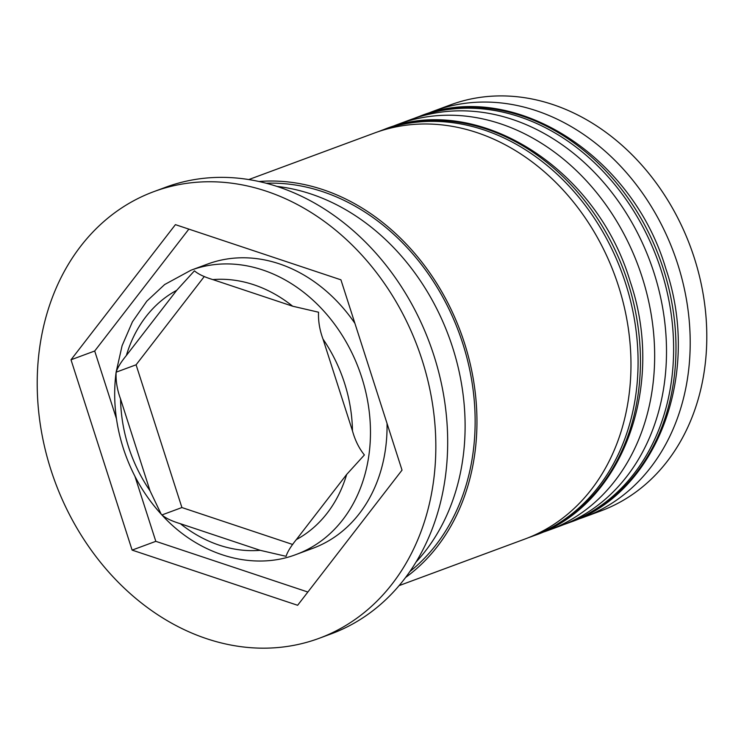 <?xml version="1.0" encoding="UTF-8"?>
<svg xmlns="http://www.w3.org/2000/svg" width="744" height="744" viewBox="0 0 744 744"><rect width="100%" height="100%" fill="white"/><g stroke="black" fill="none" stroke-linecap="round" stroke-linejoin="round"><path stroke-width="1.12" d="M292.68 544.478L181.908 507.548L161.95 514.932C165.726 518.215 171.864 521.135 180.383 523.711L260.186 550.318L286.087 556.317C287.407 551.964 290.82 546.394 296.335 539.605L346.676 474.44L364.393 454.956C359.064 448.39 355.093 440.355 352.47 430.86L323.008 339.087C319.622 329.89 318.144 320.934 318.562 312.22L292.662 306.212L212.858 279.604C204.349 277.038 198.211 274.118 194.426 270.835L176.709 290.318L126.368 355.483C120.863 362.254 117.45 367.824 116.12 372.195L116.018 372.902C112.874 397.947 115.292 423.076 123.299 448.288C131.418 473.305 144.048 495.253 161.169 514.141L162.313 515.378C198.862 555.331 252.793 571.15 296.252 554.447L312.843 548.309A151.543 123.067 -110.3 0 0 387.038 423.429M296.252 554.447A151.543 123.067 69.7 0 0 361.724 377.338A151.543 123.067 69.7 0 0 191.003 270.212L164.647 284.543L146.791 301.181L132.441 321.799L122.109 345.662L116.12 372.195C115.701 380.891 117.18 389.856 120.575 399.063L150.037 490.835L161.169 514.141M354.897 323.324A151.543 123.067 -110.3 0 0 207.595 264.064L191.003 270.212M584.189 517.089L600.771 510.951A216.495 175.817 -110.3 0 0 694.301 257.945A216.495 175.817 -110.3 0 0 450.427 104.895L433.836 111.042A216.495 175.817 69.7 0 1 677.71 264.083A216.495 175.817 69.7 0 1 584.189 517.089A216.495 175.817 69.7 0 1 577.065 519.517M426.851 113.832A216.495 175.817 69.7 0 1 433.836 111.042M391.307 126.992A216.495 175.817 69.7 0 1 398.291 124.202A216.495 175.817 69.7 0 1 642.165 277.242A216.495 175.817 69.7 0 1 548.644 530.249A216.495 175.817 69.7 0 1 541.53 532.676M319.213 638.287L331.061 633.907A238.145 193.393 -110.3 0 0 433.938 355.595A238.145 193.393 -110.3 0 0 165.68 187.246L153.831 191.636A238.145 193.393 -110.3 0 0 50.955 469.938A238.145 193.393 -110.3 0 0 319.213 638.287A238.145 193.393 -110.3 0 0 422.09 359.984A238.145 193.393 -110.3 0 0 153.831 191.636M548.644 530.249L560.492 525.869A216.495 175.817 -110.3 0 0 654.013 272.862A216.495 175.817 -110.3 0 0 410.139 119.812L398.291 124.202M399.1 585.621L524.948 539.028A216.495 175.817 -110.3 0 0 618.478 286.022A216.495 175.817 -110.3 0 0 374.604 132.971L248.747 179.574M405.601 577.474A216.495 175.817 -110.3 0 0 464.461 343.049A216.495 175.817 -110.3 0 0 258.986 181.517M416.008 562.111A216.495 175.817 -110.3 0 0 452.612 347.429A216.495 175.817 -110.3 0 0 276.889 186.4M340.929 279.818L175.417 224.642L71.005 359.78L132.116 550.104L297.628 605.281L402.03 470.134L340.929 279.818M134.943 476.337L155.812 541.334L307.867 592.029M155.812 541.334L132.116 550.104M188.864 229.124L94.702 351.01L116.473 418.798M94.702 351.01L71.005 359.78M181.908 507.548L136.087 364.802L116.12 372.195M136.087 364.802L204.302 276.498M663.49 269.347A216.495 175.817 -110.3 0 0 419.616 116.306C511.705 78.78 631.823 153.738 665.741 268.379C701.806 373.516 657.464 492.668 569.969 522.353A216.495 175.817 -110.3 0 0 663.49 269.347M419.616 116.306L417.254 117.18A216.495 175.817 69.7 0 1 661.128 270.23A216.495 175.817 69.7 0 1 567.598 523.237L569.969 522.353M627.955 282.506A216.495 175.817 -110.3 0 0 384.081 129.465C476.16 91.949 596.279 166.907 630.196 281.539C666.261 386.675 621.928 505.827 534.424 535.513A216.495 175.817 -110.3 0 0 627.955 282.506M384.081 129.465L381.709 130.34A216.495 175.817 69.7 0 1 625.583 283.39A216.495 175.817 69.7 0 1 532.062 536.396L534.424 535.513M120.575 399.063A138.561 112.521 -110.3 0 0 128.554 446.949A138.561 112.521 -110.3 0 0 150.037 490.835M176.709 290.318A138.561 112.521 -110.3 0 0 126.368 355.483M292.662 306.212A138.561 112.521 -110.3 0 0 212.858 279.604M352.47 430.86A138.561 112.521 -110.3 0 0 344.491 382.974A138.561 112.521 -110.3 0 0 323.008 339.087M266.11 183.238A214.328 174.059 69.7 0 1 462.768 343.542A214.328 174.059 69.7 0 1 409.888 571.531M180.383 523.711A138.561 112.521 -110.3 0 0 260.186 550.318M296.335 539.605A138.561 112.521 -110.3 0 0 346.676 474.44M417.254 117.18L413.683 118.556M563.999 524.511L567.598 523.237M381.709 130.34L378.147 131.716M528.454 537.67L532.062 536.396"/></g></svg>

